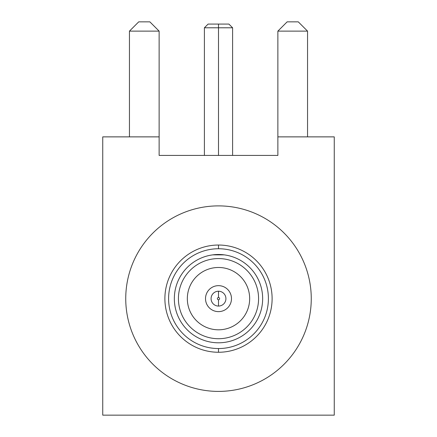 <?xml version="1.0" encoding="UTF-8"?>
<svg xmlns="http://www.w3.org/2000/svg" width="437" height="437" viewBox="0 0 437 437"><rect width="100%" height="100%" fill="white"/><g stroke="black" fill="none" stroke-linecap="round" stroke-linejoin="round"><path stroke-width="0.66" d="M218.5 342.799A44.153 44.153 0 0 0 262.653 298.646A44.153 44.153 0 0 0 218.5 254.492A44.153 44.153 0 0 0 174.347 298.646A44.153 44.153 0 0 0 218.5 342.799A44.153 44.153 0 0 1 174.347 298.646A44.153 44.153 0 0 1 218.5 254.492A44.153 44.153 0 0 1 262.653 298.646A44.153 44.153 0 0 1 218.5 342.799M218.5 348.551A49.905 49.905 0 0 0 268.405 298.646A49.905 49.905 0 0 0 218.5 248.74A49.905 49.905 0 0 0 168.595 298.646A49.905 49.905 0 0 0 218.5 348.551A49.905 49.905 0 0 0 268.405 298.646A49.905 49.905 0 0 0 218.5 248.74L218.5 245.031A53.614 53.614 0 0 1 272.114 298.646A53.614 53.614 0 0 1 218.5 352.26L218.5 348.551L218.5 352.26A53.614 53.614 0 0 1 164.886 298.646A53.614 53.614 0 0 1 218.5 245.031L218.5 248.74A49.905 49.905 0 0 0 168.595 298.646A49.905 49.905 0 0 0 218.5 348.551M218.5 245.031A53.614 53.614 0 0 0 164.886 298.646A53.614 53.614 0 0 0 218.5 352.26A53.614 53.614 0 0 0 272.114 298.646A53.614 53.614 0 0 0 218.5 245.031M218.5 391.405A92.759 92.759 0 0 0 311.259 298.646A92.759 92.759 0 0 0 218.5 205.887A92.759 92.759 0 0 0 125.741 298.646A92.759 92.759 0 0 0 218.5 391.405A92.759 92.759 0 0 0 311.259 298.646A92.759 92.759 0 0 0 218.5 205.887A92.759 92.759 0 0 0 125.741 298.646A92.759 92.759 0 0 0 218.5 391.405M102.739 415.15L334.261 415.15L334.261 136.874L334.261 415.15L102.739 415.15L102.739 136.874L159.134 136.874L159.134 155.425L159.134 136.874L102.739 136.874L102.739 415.15M159.134 31.125L159.134 136.874L159.134 31.125L129.45 31.125L138.726 21.85L129.45 31.125L129.45 136.874L129.45 31.125L159.134 31.125L149.858 21.85L159.134 31.125M277.866 155.425L159.134 155.425L277.866 155.425L277.866 136.874L334.261 136.874L277.866 136.874L277.866 155.425M277.866 31.125L277.866 136.874L277.866 31.125L307.55 31.125L307.55 136.874L307.55 31.125L298.274 21.85L287.142 21.85L277.866 31.125L307.55 31.125L298.274 21.85L287.142 21.85L277.866 31.125M138.726 21.85L149.858 21.85L138.726 21.85M218.5 338.719A40.073 40.073 0 0 0 258.573 298.646A40.073 40.073 0 0 0 218.5 258.573A40.073 40.073 0 0 0 178.427 298.646A40.073 40.073 0 0 0 218.5 338.719M218.5 267.477A31.169 31.169 0 0 1 249.669 298.646A31.169 31.169 0 0 1 218.5 329.809A31.169 31.169 0 0 1 187.331 298.646A31.169 31.169 0 0 1 218.5 267.477A31.169 31.169 0 0 0 187.331 298.646A31.169 31.169 0 0 0 218.5 329.809A31.169 31.169 0 0 0 249.669 298.646A31.169 31.169 0 0 0 218.5 267.477M218.5 285.656A12.984 12.984 0 0 1 231.484 298.646A12.984 12.984 0 0 1 218.5 311.63A12.984 12.984 0 0 1 205.516 298.646A12.984 12.984 0 0 1 218.5 285.656M204.401 155.425L204.401 27.788L208.11 24.079L218.5 24.079L218.5 27.788L204.401 27.788L218.5 27.788L218.5 24.079C231.845 24.079 231.845 24.079 218.5 24.079L228.89 24.079L232.599 27.788L218.5 27.788L218.5 155.425L218.5 27.788L232.599 27.788L232.599 155.425M224.214 254.864L218.5 254.864L218.5 254.492L218.5 254.864L212.786 254.864M218.5 299.755A1.114 1.114 0 0 0 219.614 298.646A1.114 1.114 0 0 0 218.5 297.531L218.5 291.222A7.418 7.418 0 0 1 225.918 298.646A7.418 7.418 0 0 1 218.5 306.064L218.5 299.755L218.5 306.064A7.418 7.418 0 0 0 225.918 298.646A7.418 7.418 0 0 0 218.5 291.222L218.5 297.531A1.114 1.114 0 0 0 217.386 298.646A1.114 1.114 0 0 0 218.5 299.755M218.5 306.064A7.418 7.418 0 0 1 211.082 298.646A7.418 7.418 0 0 1 218.5 291.222A7.418 7.418 0 0 0 211.082 298.646A7.418 7.418 0 0 0 218.5 306.064"/></g></svg>
